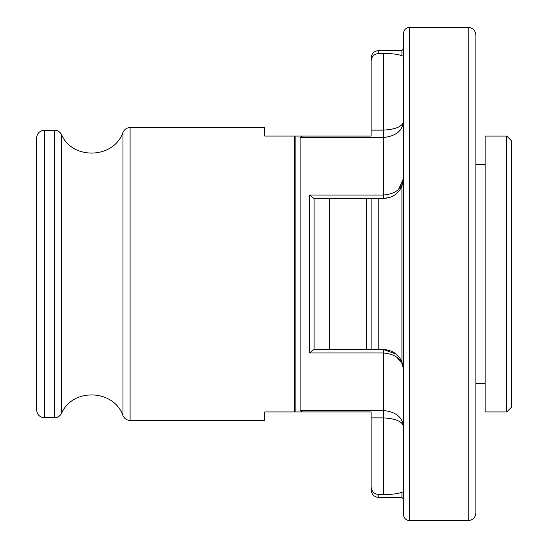 <?xml version="1.0" encoding="UTF-8"?>
<svg xmlns="http://www.w3.org/2000/svg" width="548" height="548" viewBox="0 0 548 548"><rect width="100%" height="100%" fill="white"/><g stroke="black" fill="none" stroke-linecap="round" stroke-linejoin="round"><path stroke-width="0.82" d="M313.99 349.521L309.449 352.967L313.956 349.521L371.099 349.521L371.099 198.479L383.429 198.479C392.334 197.903 398.499 193.793 401.924 186.149L403.465 178.443L398.601 189.348M313.99 198.479L366.475 198.479L366.475 349.521L383.429 349.521C392.293 350.069 398.458 354.179 401.924 361.851L403.465 369.558C402.479 359.563 395.8 354.029 383.429 352.967L309.449 352.967L309.449 195.033L383.429 195.033C395.8 193.965 402.479 188.437 403.465 178.443L401.924 186.149L401.924 361.851L403.465 369.558M403.465 491.878L401.924 492.145L401.924 497.481L378.805 497.481C374.126 497.022 371.558 494.454 371.099 489.775L371.099 411.945L302.434 411.945L300.105 410.5L300.105 137.5L302.434 136.055L264.752 136.055L264.752 127.581L130.095 127.581L130.095 420.419L264.752 420.419L264.752 411.945L294.454 411.945L294.454 136.062M401.924 492.145C398.328 493.741 392.163 494.536 383.429 494.529L378.805 494.529C374.099 494.029 371.53 491.426 371.099 486.713M371.099 198.479L371.099 212.35L371.099 198.479L366.475 198.479L371.099 198.479M302.434 136.055L371.099 136.055L371.099 130.129L383.429 130.129C395.971 129.369 402.65 126.417 403.465 121.272C402.65 130.725 395.971 136.137 383.429 137.5L300.105 137.5M390.21 197.294L383.429 198.479L383.429 53.471L378.805 53.471L378.805 50.519C374.126 50.978 371.558 53.546 371.099 58.225L371.099 61.287C371.537 56.567 374.106 53.964 378.805 53.471C374.106 53.964 371.537 56.567 371.099 61.287L371.099 130.129M383.429 53.471C392.115 53.457 398.28 54.252 401.924 55.855L403.465 56.122M313.956 198.479L309.449 195.033M314.073 349.521L314.073 198.479M302.434 411.945L294.454 411.945M36.648 274L36.648 137.986C37.106 133.301 39.675 130.732 44.354 130.28L44.354 417.72C39.675 417.268 37.106 414.699 36.648 410.014L36.648 274M403.465 274L403.465 33.565C403.862 29.784 405.917 27.729 409.63 27.4L409.63 520.6C405.917 520.271 403.862 518.216 403.465 514.435L403.465 274M468.198 27.4L468.198 520.6C472.876 520.141 475.445 517.572 475.904 512.894L475.904 35.106C475.445 30.428 472.876 27.859 468.198 27.4L409.63 27.4M475.904 457.409L475.904 274M485.151 274L485.151 136.062L506.729 136.062L506.729 411.945L485.151 411.945L485.151 274M506.729 411.945L511.353 407.315L511.353 140.685L506.729 136.062M391.245 351.11L383.429 349.521L396.231 354.145M396.663 357.043L401.985 363.242M300.105 410.5L383.429 410.5C395.971 411.863 402.65 417.275 403.465 426.728C402.65 421.583 395.971 418.631 383.429 417.871L371.099 417.871M378.805 349.521L378.805 198.479M378.805 497.481L378.805 494.529M401.924 55.855L401.924 50.519L378.805 50.519M329.485 349.521L329.485 198.479M295.872 411.945L295.872 136.055M383.429 494.529L383.429 349.521M44.354 417.72L54.608 417.72L54.608 130.28L44.354 130.28M54.608 417.72C57.732 417.597 60.04 416.165 61.527 413.418L61.527 134.582C72.542 160.304 113.799 158.831 122.958 132.39C124.362 129.342 126.739 127.739 130.095 127.581M61.527 413.418C72.542 387.696 113.799 389.169 122.958 415.61L122.958 132.39M401.924 497.481L403.465 499.023M401.924 50.519L403.465 48.978M54.608 130.28C57.732 130.403 60.04 131.835 61.527 134.582M122.958 415.61C124.362 418.658 126.739 420.261 130.095 420.419M468.198 520.6L409.63 520.6M485.151 164.571L475.904 164.571M485.151 383.429L475.904 383.429"/></g></svg>
